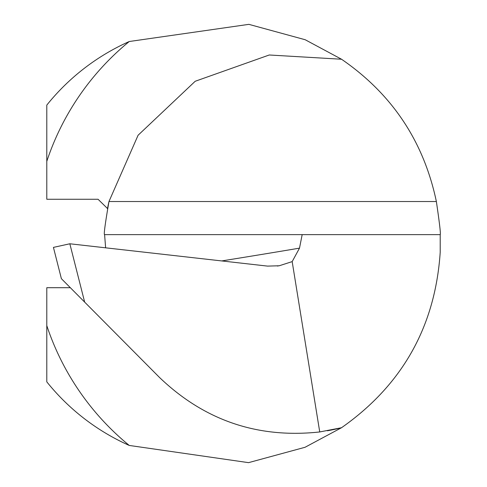 <?xml version="1.0" encoding="UTF-8"?>
<svg xmlns="http://www.w3.org/2000/svg" width="487" height="487" viewBox="0 0 487 487"><rect width="100%" height="100%" fill="white"/><g stroke="black" fill="none" stroke-linecap="round" stroke-linejoin="round"><path stroke-width="0.73" d="M84.659 302.117L69.836 243.78L53.43 247.39L61.386 278.686L159.529 377.486C204.473 420.518 257.879 438.671 319.734 431.951L341.533 427.72C402.341 384.961 435.232 326.497 440.205 252.321L440.205 234.631L302.171 234.631L299.499 248.145A5527.967 1612.621 4 0 1 221.725 260.929M319.734 431.951L292.176 261.61L299.499 248.145M105.624 247.822L104.595 234.631L302.171 234.631M70.347 287.701L46.795 287.701L46.795 381.851A221.116 221.116 0 0 0 129.256 445.447L248.547 462.65L305.057 447.273L341.533 427.72A190.161 190.161 0 0 1 327.367 430.77A190.161 190.161 0 0 0 341.533 427.72M440.205 234.631C440.838 234.229 439.56 223.192 436.37 201.527C423.727 141.449 392.114 94.021 341.533 59.237L305.185 39.733L248.869 24.35L129.256 41.511A221.116 221.116 0 0 0 46.795 105.107L46.795 199.256L98.051 199.256L107.517 208.539M69.836 243.78L267.582 266.109L279.228 265.768L292.176 261.61M104.595 234.631L104.492 234.631C103.749 234.217 105.247 223.18 108.966 201.527L138.089 135.246L195.202 81.268L269.262 54.988L341.533 59.237M107.487 208.722A190.161 190.161 0 0 1 108.966 201.527A190.161 190.161 0 0 0 107.487 208.722M129.256 41.511A260.922 260.922 0 0 0 46.795 161.337M46.795 325.62A260.922 260.922 0 0 0 129.256 445.447M436.37 201.527L108.966 201.527M279.221 265.725L277.353 266.042"/></g></svg>
